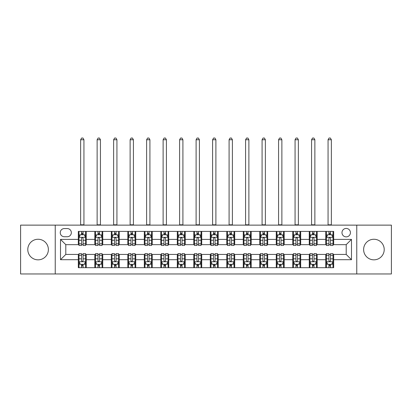 <?xml version="1.0" encoding="UTF-8"?>
<svg xmlns="http://www.w3.org/2000/svg" width="412" height="412" viewBox="0 0 412 412"><rect width="100%" height="100%" fill="white"/><g stroke="black" fill="none" stroke-linecap="round" stroke-linejoin="round"><path stroke-width="0.62" d="M373.916 239.254A10.295 10.295 0 0 0 363.621 249.548A10.295 10.295 0 0 0 373.916 259.838A10.295 10.295 0 0 0 384.211 249.548A10.295 10.295 0 0 0 373.916 239.254M38.084 239.254A10.295 10.295 0 0 0 27.789 249.548A10.295 10.295 0 0 0 38.084 259.838A10.295 10.295 0 0 0 48.379 249.548A10.295 10.295 0 0 0 38.084 239.254M346.204 228.433A4.223 4.223 0 0 0 341.981 232.656A4.223 4.223 0 0 0 346.204 236.879A4.223 4.223 0 0 0 350.427 232.656A4.223 4.223 0 0 0 346.204 228.433M356.761 273.959L391.4 273.959L391.4 225.132L356.761 225.132L356.761 273.959L55.239 273.959L55.239 225.132L20.6 225.132L20.6 273.959L55.239 273.959M64.344 236.745L67.249 236.745A4.089 4.089 0 0 0 71.338 232.656A4.089 4.089 0 0 0 67.249 228.562L64.344 228.562A4.089 4.089 0 0 0 60.255 232.656A4.089 4.089 0 0 0 64.344 236.745M356.761 225.132L55.239 225.132M78.332 259.704L60.518 259.704L60.518 239.387L78.332 239.387L78.332 244.661L65.796 244.661L65.796 254.431L78.332 254.431L78.332 267.692L333.668 267.692L333.668 254.431L346.204 254.431L346.204 244.661L333.668 244.661L333.668 239.387L351.482 239.387L351.482 259.704L333.668 259.704M333.668 239.387L333.668 231.4L78.332 231.4L78.332 239.387M325.753 231.4L325.753 244.661L326.412 244.661M328.92 244.661L330.501 244.661M333.009 244.661L333.668 244.661M325.753 244.661L316.514 244.661M309.257 231.4L309.257 244.661L309.917 244.661M312.425 244.661L314.006 244.661M309.257 244.661L300.018 244.661M292.762 231.4L292.762 244.661L293.421 244.661M295.929 244.661L297.51 244.661M292.762 244.661L283.523 244.661M276.267 231.4L276.267 244.661L276.926 244.661M279.434 244.661L281.02 244.661M276.267 244.661L267.033 244.661M259.771 231.4L259.771 244.661L260.43 244.661M262.938 244.661L264.525 244.661M259.771 244.661L250.537 244.661M243.276 231.4L243.276 244.661L243.94 244.661M246.443 244.661L248.029 244.661M243.276 244.661L234.042 244.661M226.785 231.4L226.785 244.661L227.445 244.661M229.953 244.661L231.534 244.661M226.785 244.661L217.546 244.661M210.29 231.4L210.29 244.661L210.949 244.661M213.457 244.661L215.038 244.661M210.29 244.661L201.051 244.661M193.794 231.4L193.794 244.661L194.454 244.661M196.962 244.661L198.543 244.661M193.794 244.661L184.555 244.661M177.299 231.4L177.299 244.661L177.958 244.661M180.466 244.661L182.047 244.661M177.299 244.661L168.06 244.661M160.804 231.4L160.804 244.661L161.463 244.661M163.971 244.661L165.557 244.661M160.804 244.661L151.57 244.661M144.308 231.4L144.308 244.661L144.967 244.661M147.475 244.661L149.062 244.661M144.308 244.661L135.074 244.661M127.818 231.4L127.818 244.661L128.477 244.661M130.98 244.661L132.566 244.661M127.818 244.661L118.579 244.661M111.322 231.4L111.322 244.661L111.982 244.661M114.49 244.661L116.071 244.661M111.322 244.661L102.083 244.661M94.827 231.4L94.827 244.661L95.486 244.661M97.994 244.661L99.575 244.661M94.827 244.661L85.588 244.661M78.332 244.661L78.991 244.661M81.499 244.661L83.08 244.661M78.332 254.431L78.991 254.431M81.499 254.431L83.08 254.431M85.588 254.431L86.247 254.431L86.247 267.692M95.486 254.431L86.247 254.431M97.994 254.431L99.575 254.431M102.083 254.431L102.743 254.431L102.743 267.692M111.982 254.431L102.743 254.431M114.49 254.431L116.071 254.431M118.579 254.431L119.238 254.431L119.238 267.692M128.477 254.431L119.238 254.431M130.98 254.431L132.566 254.431M135.074 254.431L135.733 254.431L135.733 267.692M144.967 254.431L135.733 254.431M147.475 254.431L149.062 254.431M151.57 254.431L152.229 254.431L152.229 267.692M161.463 254.431L152.229 254.431M163.971 254.431L165.557 254.431M168.06 254.431L168.724 254.431L168.724 267.692M177.958 254.431L168.724 254.431M180.466 254.431L182.047 254.431M184.555 254.431L185.215 254.431L185.215 267.692M194.454 254.431L185.215 254.431M196.962 254.431L198.543 254.431M201.051 254.431L201.71 254.431L201.71 267.692M210.949 254.431L201.71 254.431M213.457 254.431L215.038 254.431M217.546 254.431L218.206 254.431L218.206 267.692M227.445 254.431L218.206 254.431M229.953 254.431L231.534 254.431M234.042 254.431L234.701 254.431L234.701 267.692M243.94 254.431L234.701 254.431M246.443 254.431L248.029 254.431M250.537 254.431L251.196 254.431L251.196 267.692M260.43 254.431L251.196 254.431M262.938 254.431L264.525 254.431M267.033 254.431L267.692 254.431L267.692 267.692M276.926 254.431L267.692 254.431M279.434 254.431L281.02 254.431M283.523 254.431L284.182 254.431L284.182 267.692M293.421 254.431L284.182 254.431M295.929 254.431L297.51 254.431M300.018 254.431L300.678 254.431L300.678 267.692M309.917 254.431L300.678 254.431M312.425 254.431L314.006 254.431M316.514 254.431L317.173 254.431L317.173 267.692M326.412 254.431L317.173 254.431M328.92 254.431L330.501 254.431M333.009 254.431L333.668 254.431M86.247 231.4L86.247 244.661M78.332 234.701L78.991 234.701M81.499 234.701L83.08 234.701M85.588 234.701L86.247 234.701M78.332 264.391L78.991 264.391M81.499 264.391L83.08 264.391M85.588 264.391L86.247 264.391M94.827 254.431L94.827 267.692M102.743 231.4L102.743 244.661M94.827 234.701L95.486 234.701M97.994 234.701L99.575 234.701M102.083 234.701L102.743 234.701M94.827 264.391L95.486 264.391M97.994 264.391L99.575 264.391M102.083 264.391L102.743 264.391M111.322 254.431L111.322 267.692M111.322 264.391L111.982 264.391M114.49 264.391L116.071 264.391M118.579 264.391L119.238 264.391M119.238 231.4L119.238 244.661M111.322 234.701L111.982 234.701M114.49 234.701L116.071 234.701M118.579 234.701L119.238 234.701M127.818 254.431L127.818 267.692M127.818 264.391L128.477 264.391M130.98 264.391L132.566 264.391M135.074 264.391L135.733 264.391M135.733 231.4L135.733 244.661M127.818 234.701L128.477 234.701M130.98 234.701L132.566 234.701M135.074 234.701L135.733 234.701M144.308 254.431L144.308 267.692M144.308 264.391L144.967 264.391M147.475 264.391L149.062 264.391M151.57 264.391L152.229 264.391M152.229 231.4L152.229 244.661M144.308 234.701L144.967 234.701M147.475 234.701L149.062 234.701M151.57 234.701L152.229 234.701M160.804 254.431L160.804 267.692M160.804 264.391L161.463 264.391M163.971 264.391L165.557 264.391M168.06 264.391L168.724 264.391M168.724 231.4L168.724 244.661M160.804 234.701L161.463 234.701M163.971 234.701L165.557 234.701M168.06 234.701L168.724 234.701M177.299 254.431L177.299 267.692M177.299 264.391L177.958 264.391M180.466 264.391L182.047 264.391M184.555 264.391L185.215 264.391M185.215 231.4L185.215 244.661M177.299 234.701L177.958 234.701M180.466 234.701L182.047 234.701M184.555 234.701L185.215 234.701M193.794 254.431L193.794 267.692M193.794 264.391L194.454 264.391M196.962 264.391L198.543 264.391M201.051 264.391L201.71 264.391M201.71 231.4L201.71 244.661M193.794 234.701L194.454 234.701M196.962 234.701L198.543 234.701M201.051 234.701L201.71 234.701M210.29 254.431L210.29 267.692M210.29 264.391L210.949 264.391M213.457 264.391L215.038 264.391M217.546 264.391L218.206 264.391M218.206 231.4L218.206 244.661M210.29 234.701L210.949 234.701M213.457 234.701L215.038 234.701M217.546 234.701L218.206 234.701M226.785 254.431L226.785 267.692M226.785 264.391L227.445 264.391M229.953 264.391L231.534 264.391M234.042 264.391L234.701 264.391M234.701 231.4L234.701 244.661M226.785 234.701L227.445 234.701M229.953 234.701L231.534 234.701M234.042 234.701L234.701 234.701M243.276 254.431L243.276 267.692M243.276 264.391L243.94 264.391M246.443 264.391L248.029 264.391M250.537 264.391L251.196 264.391M251.196 231.4L251.196 244.661M243.276 234.701L243.94 234.701M246.443 234.701L248.029 234.701M250.537 234.701L251.196 234.701M259.771 254.431L259.771 267.692M259.771 264.391L260.43 264.391M262.938 264.391L264.525 264.391M267.033 264.391L267.692 264.391M267.692 231.4L267.692 244.661M259.771 234.701L260.43 234.701M262.938 234.701L264.525 234.701M267.033 234.701L267.692 234.701M276.267 254.431L276.267 267.692M276.267 264.391L276.926 264.391M279.434 264.391L281.02 264.391M283.523 264.391L284.182 264.391M284.182 231.4L284.182 244.661M276.267 234.701L276.926 234.701M279.434 234.701L281.02 234.701M283.523 234.701L284.182 234.701M292.762 254.431L292.762 267.692M292.762 264.391L293.421 264.391M295.929 264.391L297.51 264.391M300.018 264.391L300.678 264.391M300.678 231.4L300.678 244.661M292.762 234.701L293.421 234.701M295.929 234.701L297.51 234.701M300.018 234.701L300.678 234.701M309.257 254.431L309.257 267.692M309.257 264.391L309.917 264.391M312.425 264.391L314.006 264.391M316.514 264.391L317.173 264.391M317.173 231.4L317.173 244.661M309.257 234.701L309.917 234.701M312.425 234.701L314.006 234.701M316.514 234.701L317.173 234.701M325.753 254.431L325.753 267.692M325.753 264.391L326.412 264.391M328.92 264.391L330.501 264.391M333.009 264.391L333.668 264.391M325.753 234.701L326.412 234.701M328.92 234.701L330.501 234.701M333.009 234.701L333.668 234.701M65.796 244.661L60.518 239.387M65.796 254.431L60.518 259.704M351.482 239.387L346.204 244.661M351.482 259.704L346.204 254.431M83.08 233.115L81.499 233.115M85.588 243.801L83.08 243.801L83.08 245.454L85.588 245.454L85.588 237.405L84.269 234.768L80.309 234.768L78.991 237.405L78.991 245.454L81.499 245.454L81.499 243.801L78.991 243.801M78.991 237.405L78.991 231.4M85.588 237.405L85.588 231.4M81.499 234.768L81.499 231.4M83.08 231.4L83.08 234.768M83.08 243.801L83.08 238.393C82.555 237.379 82.029 237.379 81.499 238.393L81.499 243.801M80.639 225.132L80.639 139.756L83.94 139.756L82.951 138.041L81.633 138.041L80.639 139.756M83.94 225.132L83.94 139.756M81.499 265.977L83.08 265.977M78.991 255.291L81.499 255.291L81.499 253.638L78.991 253.638L78.991 261.687L80.309 264.324L84.269 264.324L85.588 261.687L85.588 253.638L83.08 253.638L83.08 255.291L85.588 255.291M85.588 261.687L85.588 267.692M78.991 261.687L78.991 267.692M83.08 264.324L83.08 267.692M81.499 267.692L81.499 264.324M81.499 255.291L81.499 260.698C82.024 261.713 82.555 261.713 83.08 260.698L83.08 255.291M99.575 233.115L97.994 233.115M102.083 243.801L99.575 243.801L99.575 245.454L102.083 245.454L102.083 237.405L100.765 234.768L96.805 234.768L95.486 237.405L95.486 245.454L97.994 245.454L97.994 243.801L95.486 243.801M95.486 237.405L95.486 231.4M102.083 237.405L102.083 231.4M97.994 234.768L97.994 231.4M99.575 231.4L99.575 234.768M99.575 243.801L99.575 238.393C99.05 237.379 98.52 237.379 97.994 238.393L97.994 243.801M97.134 225.132L97.134 139.756L100.435 139.756L99.447 138.041L98.123 138.041L97.134 139.756M100.435 225.132L100.435 139.756M116.071 233.115L114.49 233.115M118.579 243.801L116.071 243.801L116.071 245.454L118.579 245.454L118.579 237.405L117.26 234.768L113.3 234.768L111.982 237.405L111.982 245.454L114.49 245.454L114.49 243.801L111.982 243.801M111.982 237.405L111.982 231.4M118.579 237.405L118.579 231.4M114.49 234.768L114.49 231.4M116.071 231.4L116.071 234.768M116.071 243.801L116.071 238.393C115.545 237.379 115.015 237.379 114.49 238.393L114.49 243.801M113.63 225.132L113.63 139.756L116.931 139.756L115.937 138.041L114.618 138.041L113.63 139.756M116.931 225.132L116.931 139.756M132.566 233.115L130.98 233.115M135.074 243.801L132.566 243.801L132.566 245.454L135.074 245.454L135.074 237.405L133.756 234.768L129.795 234.768L128.477 237.405L128.477 245.454L130.98 245.454L130.98 243.801L128.477 243.801M128.477 237.405L128.477 231.4M135.074 237.405L135.074 231.4M130.98 234.768L130.98 231.4M132.566 231.4L132.566 234.768M132.566 243.801L132.566 238.393C132.041 237.379 131.51 237.379 130.98 238.393L130.98 243.801M130.125 225.132L130.125 139.756L133.421 139.756L132.432 138.041L131.114 138.041L130.125 139.756M133.421 225.132L133.421 139.756M97.994 265.977L99.575 265.977M95.486 255.291L97.994 255.291L97.994 253.638L95.486 253.638L95.486 261.687L96.805 264.324L100.765 264.324L102.083 261.687L102.083 253.638L99.575 253.638L99.575 255.291L102.083 255.291M102.083 261.687L102.083 267.692M95.486 261.687L95.486 267.692M99.575 264.324L99.575 267.692M97.994 267.692L97.994 264.324M97.994 255.291L97.994 260.698C98.52 261.713 99.05 261.713 99.575 260.698L99.575 255.291M114.49 265.977L116.071 265.977M111.982 255.291L114.49 255.291L114.49 253.638L111.982 253.638L111.982 261.687L113.3 264.324L117.26 264.324L118.579 261.687L118.579 253.638L116.071 253.638L116.071 255.291L118.579 255.291M118.579 261.687L118.579 267.692M111.982 261.687L111.982 267.692M116.071 264.324L116.071 267.692M114.49 267.692L114.49 264.324M114.49 255.291L114.49 260.698C115.015 261.713 115.54 261.713 116.071 260.698L116.071 255.291M130.98 265.977L132.566 265.977M128.477 255.291L130.98 255.291L130.98 253.638L128.477 253.638L128.477 261.687L129.795 264.324L133.756 264.324L135.074 261.687L135.074 253.638L132.566 253.638L132.566 255.291L135.074 255.291M135.074 261.687L135.074 267.692M128.477 261.687L128.477 267.692M132.566 264.324L132.566 267.692M130.98 267.692L130.98 264.324M130.98 255.291L130.98 260.698C131.51 261.713 132.036 261.713 132.566 260.698L132.566 255.291M149.062 233.115L147.475 233.115M151.57 243.801L149.062 243.801L149.062 245.454L151.57 245.454L151.57 237.405L150.246 234.768L146.291 234.768L144.967 237.405L144.967 245.454L147.475 245.454L147.475 243.801L144.967 243.801M144.967 237.405L144.967 231.4M151.57 237.405L151.57 231.4M147.475 234.768L147.475 231.4M149.062 231.4L149.062 234.768M149.062 243.801L149.062 238.393C148.531 237.379 148.006 237.379 147.475 238.393L147.475 243.801M146.62 225.132L146.62 139.756L149.917 139.756L148.928 138.041L147.609 138.041L146.62 139.756M149.917 225.132L149.917 139.756M147.475 265.977L149.062 265.977M144.967 255.291L147.475 255.291L147.475 253.638L144.967 253.638L144.967 261.687L146.291 264.324L150.246 264.324L151.57 261.687L151.57 253.638L149.062 253.638L149.062 255.291L151.57 255.291M151.57 261.687L151.57 267.692M144.967 261.687L144.967 267.692M149.062 264.324L149.062 267.692M147.475 267.692L147.475 264.324M147.475 255.291L147.475 260.698C148.006 261.713 148.531 261.713 149.062 260.698L149.062 255.291M165.557 233.115L163.971 233.115M168.06 243.801L165.557 243.801L165.557 245.454L168.06 245.454L168.06 237.405L166.742 234.768L162.786 234.768L161.463 237.405L161.463 245.454L163.971 245.454L163.971 243.801L161.463 243.801M161.463 237.405L161.463 231.4M168.06 237.405L168.06 231.4M163.971 234.768L163.971 231.4M165.557 231.4L165.557 234.768M165.557 243.801L165.557 238.393C165.027 237.379 164.501 237.379 163.971 238.393L163.971 243.801M163.116 225.132L163.116 139.756L166.412 139.756L165.423 138.041L164.105 138.041L163.116 139.756M166.412 225.132L166.412 139.756M182.047 233.115L180.466 233.115M184.555 243.801L182.047 243.801L182.047 245.454L184.555 245.454L184.555 237.405L183.237 234.768L179.277 234.768L177.958 237.405L177.958 245.454L180.466 245.454L180.466 243.801L177.958 243.801M177.958 237.405L177.958 231.4M184.555 237.405L184.555 231.4M180.466 234.768L180.466 231.4M182.047 231.4L182.047 234.768M182.047 243.801L182.047 238.393C181.522 237.379 180.997 237.379 180.466 238.393L180.466 243.801M179.606 225.132L179.606 139.756L182.907 139.756L181.919 138.041L180.6 138.041L179.606 139.756M182.907 225.132L182.907 139.756M198.543 233.115L196.962 233.115M201.051 243.801L198.543 243.801L198.543 245.454L201.051 245.454L201.051 237.405L199.732 234.768L195.772 234.768L194.454 237.405L194.454 245.454L196.962 245.454L196.962 243.801L194.454 243.801M194.454 237.405L194.454 231.4M201.051 237.405L201.051 231.4M196.962 234.768L196.962 231.4M198.543 231.4L198.543 234.768M198.543 243.801L198.543 238.393C198.018 237.379 197.487 237.379 196.962 238.393L196.962 243.801M196.102 225.132L196.102 139.756L199.403 139.756L198.414 138.041L197.09 138.041L196.102 139.756M199.403 225.132L199.403 139.756M215.038 233.115L213.457 233.115M217.546 243.801L215.038 243.801L215.038 245.454L217.546 245.454L217.546 237.405L216.228 234.768L212.268 234.768L210.949 237.405L210.949 245.454L213.457 245.454L213.457 243.801L210.949 243.801M210.949 237.405L210.949 231.4M217.546 237.405L217.546 231.4M213.457 234.768L213.457 231.4M215.038 231.4L215.038 234.768M215.038 243.801L215.038 238.393C214.513 237.379 213.983 237.379 213.457 238.393L213.457 243.801M212.597 225.132L212.597 139.756L215.898 139.756L214.91 138.041L213.586 138.041L212.597 139.756M215.898 225.132L215.898 139.756M231.534 233.115L229.953 233.115M234.042 243.801L231.534 243.801L231.534 245.454L234.042 245.454L234.042 237.405L232.723 234.768L228.763 234.768L227.445 237.405L227.445 245.454L229.953 245.454L229.953 243.801L227.445 243.801M227.445 237.405L227.445 231.4M234.042 237.405L234.042 231.4M229.953 234.768L229.953 231.4M231.534 231.4L231.534 234.768M231.534 243.801L231.534 238.393C231.008 237.379 230.478 237.379 229.953 238.393L229.953 243.801M229.093 225.132L229.093 139.756L232.394 139.756L231.4 138.041L230.081 138.041L229.093 139.756M232.394 225.132L232.394 139.756M163.971 265.977L165.557 265.977M161.463 255.291L163.971 255.291L163.971 253.638L161.463 253.638L161.463 261.687L162.786 264.324L166.742 264.324L168.06 261.687L168.06 253.638L165.557 253.638L165.557 255.291L168.06 255.291M168.06 261.687L168.06 267.692M161.463 261.687L161.463 267.692M165.557 264.324L165.557 267.692M163.971 267.692L163.971 264.324M163.971 255.291L163.971 260.698C164.496 261.713 165.027 261.713 165.557 260.698L165.557 255.291M180.466 265.977L182.047 265.977M177.958 255.291L180.466 255.291L180.466 253.638L177.958 253.638L177.958 261.687L179.277 264.324L183.237 264.324L184.555 261.687L184.555 253.638L182.047 253.638L182.047 255.291L184.555 255.291M184.555 261.687L184.555 267.692M177.958 261.687L177.958 267.692M182.047 264.324L182.047 267.692M180.466 267.692L180.466 264.324M180.466 255.291L180.466 260.698C180.992 261.713 181.522 261.713 182.047 260.698L182.047 255.291M196.962 265.977L198.543 265.977M194.454 255.291L196.962 255.291L196.962 253.638L194.454 253.638L194.454 261.687L195.772 264.324L199.732 264.324L201.051 261.687L201.051 253.638L198.543 253.638L198.543 255.291L201.051 255.291M201.051 261.687L201.051 267.692M194.454 261.687L194.454 267.692M198.543 264.324L198.543 267.692M196.962 267.692L196.962 264.324M196.962 255.291L196.962 260.698C197.487 261.713 198.018 261.713 198.543 260.698L198.543 255.291M213.457 265.977L215.038 265.977M210.949 255.291L213.457 255.291L213.457 253.638L210.949 253.638L210.949 261.687L212.268 264.324L216.228 264.324L217.546 261.687L217.546 253.638L215.038 253.638L215.038 255.291L217.546 255.291M217.546 261.687L217.546 267.692M210.949 261.687L210.949 267.692M215.038 264.324L215.038 267.692M213.457 267.692L213.457 264.324M213.457 255.291L213.457 260.698C213.983 261.713 214.513 261.713 215.038 260.698L215.038 255.291M229.953 265.977L231.534 265.977M227.445 255.291L229.953 255.291L229.953 253.638L227.445 253.638L227.445 261.687L228.763 264.324L232.723 264.324L234.042 261.687L234.042 253.638L231.534 253.638L231.534 255.291L234.042 255.291M234.042 261.687L234.042 267.692M227.445 261.687L227.445 267.692M231.534 264.324L231.534 267.692M229.953 267.692L229.953 264.324M229.953 255.291L229.953 260.698C230.478 261.713 231.003 261.713 231.534 260.698L231.534 255.291M248.029 233.115L246.443 233.115M250.537 243.801L248.029 243.801L248.029 245.454L250.537 245.454L250.537 237.405L249.214 234.768L245.258 234.768L243.94 237.405L243.94 245.454L246.443 245.454L246.443 243.801L243.94 243.801M243.94 237.405L243.94 231.4M250.537 237.405L250.537 231.4M246.443 234.768L246.443 231.4M248.029 231.4L248.029 234.768M248.029 243.801L248.029 238.393C247.504 237.379 246.973 237.379 246.443 238.393L246.443 243.801M245.588 225.132L245.588 139.756L248.884 139.756L247.895 138.041L246.577 138.041L245.588 139.756M248.884 225.132L248.884 139.756M246.443 265.977L248.029 265.977M243.94 255.291L246.443 255.291L246.443 253.638L243.94 253.638L243.94 261.687L245.258 264.324L249.214 264.324L250.537 261.687L250.537 253.638L248.029 253.638L248.029 255.291L250.537 255.291M250.537 261.687L250.537 267.692M243.94 261.687L243.94 267.692M248.029 264.324L248.029 267.692M246.443 267.692L246.443 264.324M246.443 255.291L246.443 260.698C246.973 261.713 247.499 261.713 248.029 260.698L248.029 255.291M264.525 233.115L262.938 233.115M267.033 243.801L264.525 243.801L264.525 245.454L267.033 245.454L267.033 237.405L265.709 234.768L261.754 234.768L260.43 237.405L260.43 245.454L262.938 245.454L262.938 243.801L260.43 243.801M260.43 237.405L260.43 231.4M267.033 237.405L267.033 231.4M262.938 234.768L262.938 231.4M264.525 231.4L264.525 234.768M264.525 243.801L264.525 238.393C263.994 237.379 263.469 237.379 262.938 238.393L262.938 243.801M262.084 225.132L262.084 139.756L265.38 139.756L264.391 138.041L263.072 138.041L262.084 139.756M265.38 225.132L265.38 139.756M262.938 265.977L264.525 265.977M260.43 255.291L262.938 255.291L262.938 253.638L260.43 253.638L260.43 261.687L261.754 264.324L265.709 264.324L267.033 261.687L267.033 253.638L264.525 253.638L264.525 255.291L267.033 255.291M267.033 261.687L267.033 267.692M260.43 261.687L260.43 267.692M264.525 264.324L264.525 267.692M262.938 267.692L262.938 264.324M262.938 255.291L262.938 260.698C263.469 261.713 263.994 261.713 264.525 260.698L264.525 255.291M281.02 233.115L279.434 233.115M283.523 243.801L281.02 243.801L281.02 245.454L283.523 245.454L283.523 237.405L282.205 234.768L278.244 234.768L276.926 237.405L276.926 245.454L279.434 245.454L279.434 243.801L276.926 243.801M276.926 237.405L276.926 231.4M283.523 237.405L283.523 231.4M279.434 234.768L279.434 231.4M281.02 231.4L281.02 234.768M281.02 243.801L281.02 238.393C280.49 237.379 279.964 237.379 279.434 238.393L279.434 243.801M278.579 225.132L278.579 139.756L281.875 139.756L280.886 138.041L279.568 138.041L278.579 139.756M281.875 225.132L281.875 139.756M279.434 265.977L281.02 265.977M276.926 255.291L279.434 255.291L279.434 253.638L276.926 253.638L276.926 261.687L278.244 264.324L282.205 264.324L283.523 261.687L283.523 253.638L281.02 253.638L281.02 255.291L283.523 255.291M283.523 261.687L283.523 267.692M276.926 261.687L276.926 267.692M281.02 264.324L281.02 267.692M279.434 267.692L279.434 264.324M279.434 255.291L279.434 260.698C279.959 261.713 280.49 261.713 281.02 260.698L281.02 255.291M297.51 233.115L295.929 233.115M300.018 243.801L297.51 243.801L297.51 245.454L300.018 245.454L300.018 237.405L298.7 234.768L294.74 234.768L293.421 237.405L293.421 245.454L295.929 245.454L295.929 243.801L293.421 243.801M293.421 237.405L293.421 231.4M300.018 237.405L300.018 231.4M295.929 234.768L295.929 231.4M297.51 231.4L297.51 234.768M297.51 243.801L297.51 238.393C296.985 237.379 296.46 237.379 295.929 238.393L295.929 243.801M295.069 225.132L295.069 139.756L298.37 139.756L297.382 138.041L296.063 138.041L295.069 139.756M298.37 225.132L298.37 139.756M295.929 265.977L297.51 265.977M293.421 255.291L295.929 255.291L295.929 253.638L293.421 253.638L293.421 261.687L294.74 264.324L298.7 264.324L300.018 261.687L300.018 253.638L297.51 253.638L297.51 255.291L300.018 255.291M300.018 261.687L300.018 267.692M293.421 261.687L293.421 267.692M297.51 264.324L297.51 267.692M295.929 267.692L295.929 264.324M295.929 255.291L295.929 260.698C296.455 261.713 296.985 261.713 297.51 260.698L297.51 255.291M314.006 233.115L312.425 233.115M316.514 243.801L314.006 243.801L314.006 245.454L316.514 245.454L316.514 237.405L315.195 234.768L311.235 234.768L309.917 237.405L309.917 245.454L312.425 245.454L312.425 243.801L309.917 243.801M309.917 237.405L309.917 231.4M316.514 237.405L316.514 231.4M312.425 234.768L312.425 231.4M314.006 231.4L314.006 234.768M314.006 243.801L314.006 238.393C313.481 237.379 312.95 237.379 312.425 238.393L312.425 243.801M311.565 225.132L311.565 139.756L314.866 139.756L313.877 138.041L312.553 138.041L311.565 139.756M314.866 225.132L314.866 139.756M312.425 265.977L314.006 265.977M309.917 255.291L312.425 255.291L312.425 253.638L309.917 253.638L309.917 261.687L311.235 264.324L315.195 264.324L316.514 261.687L316.514 253.638L314.006 253.638L314.006 255.291L316.514 255.291M316.514 261.687L316.514 267.692M309.917 261.687L309.917 267.692M314.006 264.324L314.006 267.692M312.425 267.692L312.425 264.324M312.425 255.291L312.425 260.698C312.95 261.713 313.481 261.713 314.006 260.698L314.006 255.291M330.501 233.115L328.92 233.115M333.009 243.801L330.501 243.801L330.501 245.454L333.009 245.454L333.009 237.405L331.691 234.768L327.731 234.768L326.412 237.405L326.412 245.454L328.92 245.454L328.92 243.801L326.412 243.801M326.412 237.405L326.412 231.4M333.009 237.405L333.009 231.4M328.92 234.768L328.92 231.4M330.501 231.4L330.501 234.768M330.501 243.801L330.501 238.393C329.976 237.379 329.446 237.379 328.92 238.393L328.92 243.801M328.06 225.132L328.06 139.756L331.361 139.756L330.367 138.041L329.049 138.041L328.06 139.756M331.361 225.132L331.361 139.756M328.92 265.977L330.501 265.977M326.412 255.291L328.92 255.291L328.92 253.638L326.412 253.638L326.412 261.687L327.731 264.324L331.691 264.324L333.009 261.687L333.009 253.638L330.501 253.638L330.501 255.291L333.009 255.291M333.009 261.687L333.009 267.692M326.412 261.687L326.412 267.692M330.501 264.324L330.501 267.692M328.92 267.692L328.92 264.324M328.92 255.291L328.92 260.698C329.446 261.713 329.971 261.713 330.501 260.698L330.501 255.291M94.827 259.704L86.247 259.704M94.827 239.387L86.247 239.387M111.322 239.387L102.743 239.387M111.322 259.704L102.743 259.704M127.818 239.387L119.238 239.387M127.818 259.704L119.238 259.704M144.308 239.387L135.733 239.387M144.308 259.704L135.733 259.704M160.804 239.387L152.229 239.387M160.804 259.704L152.229 259.704M177.299 239.387L168.724 239.387M177.299 259.704L168.724 259.704M193.794 239.387L185.215 239.387M193.794 259.704L185.215 259.704M210.29 239.387L201.71 239.387M210.29 259.704L201.71 259.704M226.785 239.387L218.206 239.387M226.785 259.704L218.206 259.704M243.276 239.387L234.701 239.387M243.276 259.704L234.701 259.704M259.771 239.387L251.196 239.387M259.771 259.704L251.196 259.704M276.267 239.387L267.692 239.387M276.267 259.704L267.692 259.704M292.762 239.387L284.182 239.387M292.762 259.704L284.182 259.704M309.257 239.387L300.678 239.387M309.257 259.704L300.678 259.704M325.753 239.387L317.173 239.387M325.753 259.704L317.173 259.704M85.557 237.338L79.022 237.338M78.991 234.928L80.232 234.928M84.347 234.928L85.588 234.928M81.499 240.263L78.991 240.263M85.588 240.263L83.08 240.263M83.08 233.959L81.499 233.959M80.639 224.803L83.94 224.803M79.022 261.754L85.557 261.754M85.588 264.169L84.347 264.169M80.232 264.169L78.991 264.169M83.08 258.829L85.588 258.829M78.991 258.829L81.499 258.829M81.499 265.132L83.08 265.132M102.052 237.338L95.517 237.338M95.486 234.928L96.727 234.928M100.842 234.928L102.083 234.928M97.994 240.263L95.486 240.263M102.083 240.263L99.575 240.263M99.575 233.959L97.994 233.959M97.134 224.803L100.435 224.803M118.548 237.338L112.013 237.338M111.982 234.928L113.223 234.928M117.338 234.928L118.579 234.928M114.49 240.263L111.982 240.263M118.579 240.263L116.071 240.263M116.071 233.959L114.49 233.959M113.63 224.803L116.931 224.803M135.038 237.338L128.508 237.338M128.477 234.928L129.713 234.928M133.833 234.928L135.074 234.928M130.98 240.263L128.477 240.263M135.074 240.263L132.566 240.263M132.566 233.959L130.98 233.959M130.125 224.803L133.421 224.803M95.517 261.754L102.052 261.754M102.083 264.169L100.842 264.169M96.727 264.169L95.486 264.169M99.575 258.829L102.083 258.829M95.486 258.829L97.994 258.829M97.994 265.132L99.575 265.132M112.013 261.754L118.548 261.754M118.579 264.169L117.338 264.169M113.223 264.169L111.982 264.169M116.071 258.829L118.579 258.829M111.982 258.829L114.49 258.829M114.49 265.132L116.071 265.132M128.508 261.754L135.038 261.754M135.074 264.169L133.833 264.169M129.713 264.169L128.477 264.169M132.566 258.829L135.074 258.829M128.477 258.829L130.98 258.829M130.98 265.132L132.566 265.132M151.534 237.338L145.003 237.338M144.967 234.928L146.208 234.928M150.328 234.928L151.57 234.928M147.475 240.263L144.967 240.263M151.57 240.263L149.062 240.263M149.062 233.959L147.475 233.959M146.62 224.803L149.917 224.803M145.003 261.754L151.534 261.754M151.57 264.169L150.328 264.169M146.208 264.169L144.967 264.169M149.062 258.829L151.57 258.829M144.967 258.829L147.475 258.829M147.475 265.132L149.062 265.132M168.029 237.338L161.499 237.338M161.463 234.928L162.704 234.928M166.824 234.928L168.06 234.928M163.971 240.263L161.463 240.263M168.06 240.263L165.557 240.263M165.557 233.959L163.971 233.959M163.116 224.803L166.412 224.803M184.525 237.338L177.994 237.338M177.958 234.928L179.199 234.928M183.314 234.928L184.555 234.928M180.466 240.263L177.958 240.263M184.555 240.263L182.047 240.263M182.047 233.959L180.466 233.959M179.606 224.803L182.907 224.803M201.02 237.338L194.485 237.338M194.454 234.928L195.695 234.928M199.81 234.928L201.051 234.928M196.962 240.263L194.454 240.263M201.051 240.263L198.543 240.263M198.543 233.959L196.962 233.959M196.102 224.803L199.403 224.803M217.515 237.338L210.98 237.338M210.949 234.928L212.19 234.928M216.305 234.928L217.546 234.928M213.457 240.263L210.949 240.263M217.546 240.263L215.038 240.263M215.038 233.959L213.457 233.959M212.597 224.803L215.898 224.803M234.006 237.338L227.476 237.338M227.445 234.928L228.686 234.928M232.801 234.928L234.042 234.928M229.953 240.263L227.445 240.263M234.042 240.263L231.534 240.263M231.534 233.959L229.953 233.959M229.093 224.803L232.394 224.803M161.499 261.754L168.029 261.754M168.06 264.169L166.824 264.169M162.704 264.169L161.463 264.169M165.557 258.829L168.06 258.829M161.463 258.829L163.971 258.829M163.971 265.132L165.557 265.132M177.994 261.754L184.525 261.754M184.555 264.169L183.314 264.169M179.199 264.169L177.958 264.169M182.047 258.829L184.555 258.829M177.958 258.829L180.466 258.829M180.466 265.132L182.047 265.132M194.485 261.754L201.02 261.754M201.051 264.169L199.81 264.169M195.695 264.169L194.454 264.169M198.543 258.829L201.051 258.829M194.454 258.829L196.962 258.829M196.962 265.132L198.543 265.132M210.98 261.754L217.515 261.754M217.546 264.169L216.305 264.169M212.19 264.169L210.949 264.169M215.038 258.829L217.546 258.829M210.949 258.829L213.457 258.829M213.457 265.132L215.038 265.132M227.476 261.754L234.006 261.754M234.042 264.169L232.801 264.169M228.686 264.169L227.445 264.169M231.534 258.829L234.042 258.829M227.445 258.829L229.953 258.829M229.953 265.132L231.534 265.132M250.501 237.338L243.971 237.338M243.94 234.928L245.176 234.928M249.296 234.928L250.537 234.928M246.443 240.263L243.94 240.263M250.537 240.263L248.029 240.263M248.029 233.959L246.443 233.959M245.588 224.803L248.884 224.803M243.971 261.754L250.501 261.754M250.537 264.169L249.296 264.169M245.176 264.169L243.94 264.169M248.029 258.829L250.537 258.829M243.94 258.829L246.443 258.829M246.443 265.132L248.029 265.132M266.997 237.338L260.466 237.338M260.43 234.928L261.672 234.928M265.792 234.928L267.033 234.928M262.938 240.263L260.43 240.263M267.033 240.263L264.525 240.263M264.525 233.959L262.938 233.959M262.084 224.803L265.38 224.803M260.466 261.754L266.997 261.754M267.033 264.169L265.792 264.169M261.672 264.169L260.43 264.169M264.525 258.829L267.033 258.829M260.43 258.829L262.938 258.829M262.938 265.132L264.525 265.132M283.492 237.338L276.962 237.338M276.926 234.928L278.167 234.928M282.287 234.928L283.523 234.928M279.434 240.263L276.926 240.263M283.523 240.263L281.02 240.263M281.02 233.959L279.434 233.959M278.579 224.803L281.875 224.803M276.962 261.754L283.492 261.754M283.523 264.169L282.287 264.169M278.167 264.169L276.926 264.169M281.02 258.829L283.523 258.829M276.926 258.829L279.434 258.829M279.434 265.132L281.02 265.132M299.988 237.338L293.452 237.338M293.421 234.928L294.662 234.928M298.777 234.928L300.018 234.928M295.929 240.263L293.421 240.263M300.018 240.263L297.51 240.263M297.51 233.959L295.929 233.959M295.069 224.803L298.37 224.803M293.452 261.754L299.988 261.754M300.018 264.169L298.777 264.169M294.662 264.169L293.421 264.169M297.51 258.829L300.018 258.829M293.421 258.829L295.929 258.829M295.929 265.132L297.51 265.132M316.483 237.338L309.948 237.338M309.917 234.928L311.158 234.928M315.273 234.928L316.514 234.928M312.425 240.263L309.917 240.263M316.514 240.263L314.006 240.263M314.006 233.959L312.425 233.959M311.565 224.803L314.866 224.803M309.948 261.754L316.483 261.754M316.514 264.169L315.273 264.169M311.158 264.169L309.917 264.169M314.006 258.829L316.514 258.829M309.917 258.829L312.425 258.829M312.425 265.132L314.006 265.132M332.978 237.338L326.443 237.338M326.412 234.928L327.653 234.928M331.768 234.928L333.009 234.928M328.92 240.263L326.412 240.263M333.009 240.263L330.501 240.263M330.501 233.959L328.92 233.959M328.06 224.803L331.361 224.803M326.443 261.754L332.978 261.754M333.009 264.169L331.768 264.169M327.653 264.169L326.412 264.169M330.501 258.829L333.009 258.829M326.412 258.829L328.92 258.829M328.92 265.132L330.501 265.132"/></g></svg>
